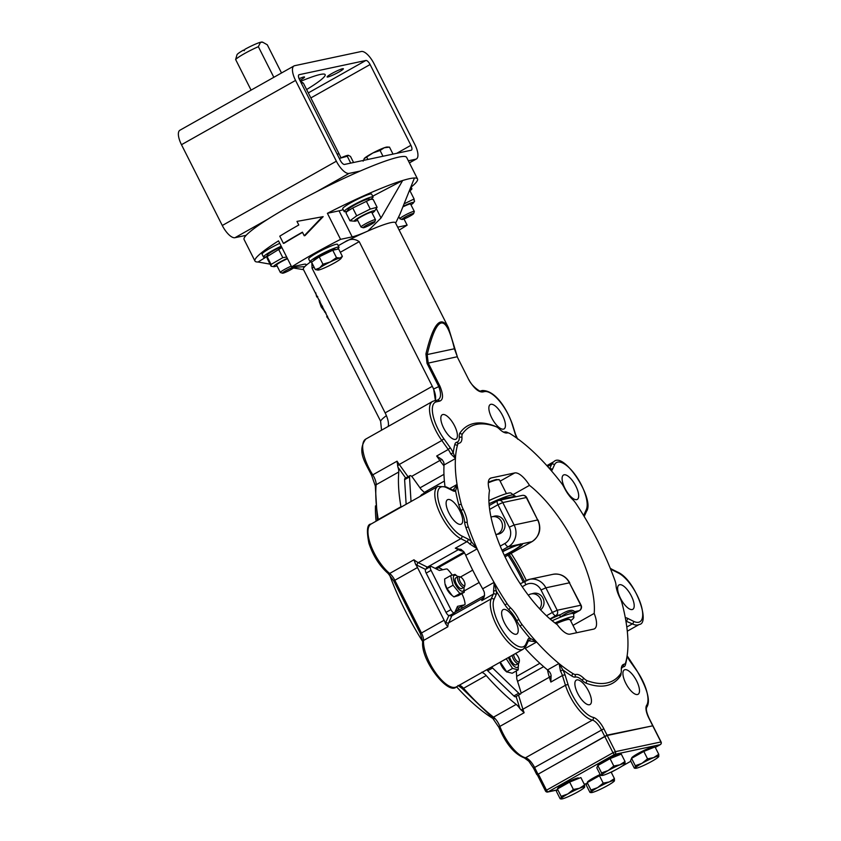 <?xml version="1.0" encoding="UTF-8"?>
<svg xmlns="http://www.w3.org/2000/svg" width="841" height="841" viewBox="0 0 841 841"><rect width="100%" height="100%" fill="white"/><g stroke="black" fill="none" stroke-linecap="round" stroke-linejoin="round"><path stroke-width="1.26" d="M413.625 213.603A6.539 0.715 -26.8 0 1 408.327 216.999A6.539 0.715 -26.8 0 1 402.103 219.49A6.539 0.715 -26.8 0 1 402.019 219.469A6.539 0.715 -26.8 0 1 407.465 215.832A6.539 0.715 -26.8 0 1 413.625 213.603L414.319 211.554A8.095 0.883 153.2 0 0 414.319 211.438A8.095 0.883 153.2 0 0 406.687 214.297A8.095 0.883 153.2 0 0 399.864 218.744A8.095 0.883 153.2 0 0 399.959 218.807A8.095 0.883 153.2 0 0 400.064 218.828M403.186 206.76A8.095 0.883 -26.8 0 1 410.366 203.942A8.095 0.883 -26.8 0 1 410.566 204.027L414.319 211.438M364.479 158.266A13.151 1.44 -26.8 0 1 372.962 152.936L364.132 158.676A13.151 1.44 -26.8 0 1 364.479 158.266L363.123 161.146M389.488 147.133L387.175 147.028A13.151 1.44 -26.8 0 0 384.253 147.764L380.079 150.476L372.962 152.936A13.151 1.44 -26.8 0 1 384.253 147.764L389.488 147.133L393.01 154.113M367.895 159.454L366.897 157.477M382.991 156.247L380.079 150.476M410.44 188.668A16.189 1.777 -26.8 0 1 411.901 188.71A16.189 1.777 -26.8 0 1 409.83 190.865M410.965 204.815A11.427 1.251 153.2 0 0 413.467 202.828A11.427 1.251 153.2 0 0 403.407 206.245M409.599 190.833L410.145 191.159L409.451 191.212M404.479 203.669L414.098 198.981L414.161 200.81M410.145 191.159L414.098 198.981M374.792 221.877L375.475 219.827A8.095 0.883 153.2 0 0 375.475 219.711A8.095 0.883 153.2 0 0 367.853 222.571A8.095 0.883 153.2 0 0 361.031 227.017A8.095 0.883 153.2 0 0 361.115 227.081L363.175 227.743A6.539 0.715 -26.8 0 1 368.621 224.105A6.539 0.715 -26.8 0 1 374.792 221.877A6.539 0.715 -26.8 0 1 370.345 224.82A6.539 0.715 -26.8 0 1 363.175 227.743M361.031 227.017L357.278 219.596A8.095 0.883 -26.8 0 1 362.776 215.843A8.095 0.883 -26.8 0 1 371.733 212.3L375.475 219.711M353.567 162.513L350.508 156.447L348.353 155.301L347.259 156.258L340.206 158.192A13.151 1.44 -26.8 0 1 348.342 155.301A13.151 1.44 -26.8 0 1 348.353 155.301L348.342 155.301M340.206 158.192L339.396 158.592A13.151 1.44 -26.8 0 1 340.206 158.192M350.729 163.122L347.259 156.258M347.091 211.207A16.189 1.777 -26.8 0 1 344.158 211.575A16.189 1.777 -26.8 0 1 357.814 202.692A16.189 1.777 -26.8 0 1 373.057 196.983A16.189 1.777 -26.8 0 1 371.028 199.117L352.736 208L346.765 211.69L346.008 212.962L349.961 220.784L356.689 215.822L370.271 209.062L377.104 207.264L374.634 211.102A11.427 1.251 153.2 0 0 363.943 214.833A11.427 1.251 153.2 0 0 354.597 221.215A11.427 1.251 153.2 0 0 357.677 220.384M346.765 211.69L348.489 209.125A11.427 1.251 -26.8 0 1 358.045 203.165A11.427 1.251 -26.8 0 1 368.516 199.002L373.162 199.433L377.104 207.264M344.158 211.575L342.707 208.705A16.189 1.777 -26.8 0 1 356.363 199.822A16.189 1.777 -26.8 0 1 371.606 194.103L373.057 196.983M372.132 213.088A11.427 1.251 153.2 0 0 374.634 211.102M354.597 221.215L349.961 220.784M366.319 201.23L370.271 209.062M352.736 208L356.689 215.822M291.27 266.134A8.095 0.883 153.2 0 0 283.827 269.845A8.095 0.883 153.2 0 0 280.358 272.473A8.095 0.883 153.2 0 0 280.442 272.537L282.513 273.199A6.539 0.715 -26.8 0 1 287.096 270.003A6.539 0.715 -26.8 0 1 293.961 267.186A6.539 0.715 -26.8 0 1 294.119 267.343A6.539 0.715 -26.8 0 1 288.6 270.844A6.539 0.715 -26.8 0 1 282.513 273.199M280.358 272.473L276.615 265.052A8.095 0.883 -26.8 0 1 280.085 262.424A8.095 0.883 -26.8 0 1 287.527 258.713M266.639 256.6A16.189 1.777 -26.8 0 1 263.496 257.031A16.189 1.777 -26.8 0 1 281.199 246.182M281.872 247.527L267.123 256.6L266.66 256.316L267.816 254.581A11.427 1.251 -26.8 0 1 281.441 246.676M263.496 257.031L262.045 254.161A16.189 1.777 -26.8 0 1 279.748 243.312M287.338 258.345A11.427 1.251 153.2 0 0 276.994 263.769A11.427 1.251 153.2 0 0 273.924 266.681A11.427 1.251 153.2 0 0 277.004 265.84M271.138 266.25L271.075 264.421L267.123 256.6L267.186 258.429L271.138 266.25L273.924 266.681M271.075 264.421L282.797 257.651L286.686 257.052M278.855 249.83L282.797 257.651M337.094 154.04A32.326 3.543 -26.8 0 1 339.249 154.26L341.047 157.814M337.083 154.019A32.379 3.543 -26.8 0 1 339.291 154.239A32.379 3.543 -26.8 0 1 339.344 154.439M243.343 50.176A14.16 1.545 153.2 0 0 237.004 54.749L235.627 59.501A18.208 1.997 -26.8 0 1 258.355 46.686L260.542 42.25A14.16 1.545 153.2 0 0 244.983 49.262L244.205 50.702L243.343 50.176L244.636 49.903M235.627 59.501L251.091 90.124M260.542 42.25L262.844 42.281L267.291 44.794L281.525 72.978M273.83 77.309L258.355 46.686M301.267 83.112A32.379 3.543 -26.8 0 1 303.317 83.154A32.379 3.543 -26.8 0 1 303.475 83.322L339.291 154.239M262.844 42.281L262.129 42.05A14.16 1.545 153.2 0 0 261.477 42.05M267.911 219.144A91.049 9.966 153.2 0 0 246.129 235.322L234.975 237.698L267.911 219.144A91.049 9.966 153.2 0 1 316.121 191.979L349.057 173.414L360.211 171.038A91.049 9.966 153.2 0 0 316.121 191.979M408.348 160.789L415.748 159.212L409.367 162.807M300.658 81.43A55.643 6.087 153.2 0 0 301.257 81.072M300.416 81.419A55.643 6.087 -26.8 0 1 325.152 74.628A55.643 6.087 -26.8 0 1 306.618 89.545M299.091 78.728A9.104 0.999 -26.8 0 1 304.526 77.025A9.104 0.999 -26.8 0 1 299.901 80.4M331.711 73.609A9.104 0.999 -26.8 0 1 343.37 68.752A9.104 0.999 -26.8 0 1 335.685 73.745A9.104 0.999 -26.8 0 1 327.117 76.962A9.104 0.999 -26.8 0 1 331.711 73.609M299.491 79.58A5.057 1.924 -119.4 0 1 298.965 74.754A5.057 1.924 -119.4 0 1 299.186 74.681L365.877 60.468A5.057 1.924 -119.4 0 1 370.103 64.536L410.913 145.325A5.057 1.924 -119.4 0 1 411.438 150.15A5.057 1.924 -119.4 0 1 411.217 150.234L344.526 164.437A5.057 1.924 -119.4 0 1 340.29 160.368L299.491 79.58M181.477 144.705L295.559 80.421A15.18 5.782 -119.4 0 1 294.003 65.945L179.911 130.229A15.18 5.782 60.6 0 0 181.477 144.705L222.287 225.493A15.18 5.782 60.6 0 0 234.975 237.698M294.003 65.945A15.18 5.782 -119.4 0 1 294.644 65.703L361.346 51.49A15.18 5.782 -119.4 0 1 374.024 63.706L414.834 144.484A15.18 5.782 -119.4 0 1 416.4 158.96A15.18 5.782 -119.4 0 1 415.748 159.212M295.559 80.421L336.368 161.209L222.287 225.493M349.057 173.414A15.18 5.782 -119.4 0 1 336.368 161.209M246.129 235.322A91.049 9.966 153.2 0 0 244.09 239.506L254.97 261.046A91.049 9.966 -26.8 0 1 278.508 240.862L291.659 266.891A91.049 9.966 -26.8 0 1 340.153 239.548A91.049 9.966 -26.8 0 1 340.552 239.349L327.401 213.309A91.049 9.966 -26.8 0 1 402.671 180.5L372.679 196.216M376.295 208.621L381.026 217.987L402.671 180.5A91.049 9.966 -26.8 0 1 414.445 177.998A91.049 9.966 -26.8 0 1 417.514 178.944L406.634 157.404A91.049 9.966 153.2 0 0 360.211 171.038M512.064 655.475A6.066 2.313 60.6 0 0 514.923 661.352A6.066 2.313 60.6 0 0 518.529 663.454A6.066 2.313 60.6 0 0 519.097 662.508L519.37 661.058A4.825 1.84 -119.4 0 1 516.279 660.406A4.825 1.84 -119.4 0 1 513.693 654.561M518.529 663.454L516.111 664.81A6.066 2.313 -119.4 0 1 512.348 662.529A6.066 2.313 -119.4 0 1 509.635 656.842M515.428 653.573A4.825 1.84 -119.4 0 1 517.162 655.213A4.825 1.84 -119.4 0 1 519.37 661.058M312.316 261.646A16.189 1.777 -26.8 0 1 310.108 261.803A16.189 1.777 -26.8 0 1 323.764 252.92A16.189 1.777 -26.8 0 1 339.007 247.201A16.189 1.777 -26.8 0 1 336.989 249.335M314.292 260.268L314.061 259.806A11.763 1.293 -26.8 0 1 320 255.475A11.763 1.293 -26.8 0 1 335.065 249.199L335.307 249.693M310.108 261.803L308.658 258.923A16.189 1.777 -26.8 0 1 322.313 250.05A16.189 1.777 -26.8 0 1 337.556 244.332L339.007 247.201M537.62 774.487L607.055 735.139L652.185 725.92M516.311 670.95L516.805 678.939L520.726 691.491A4.047 1.545 -119.4 0 1 520.568 693.951L515.68 696.705A4.047 1.545 -119.4 0 1 513.862 695.959L487.685 670.761A4.047 1.545 -119.4 0 1 486.792 669.72M520.568 693.951A4.047 1.545 -119.4 0 1 518.75 693.205L492.584 668.006A4.047 1.545 -119.4 0 1 491.68 666.955M508.469 657.504A9.009 3.427 60.6 0 0 514.976 666.881A9.009 3.427 60.6 0 0 518.361 663.822L518.193 669.878L512.579 668.427L506.261 658.776L500.279 662.151L506.871 672.054L505.609 671.002A9.009 3.427 -119.4 0 1 499.996 662.277M512.579 668.427L506.597 671.801L512.211 673.252L518.193 669.878M516.111 696.464L519.906 708.637L524.132 712.726A30.35 11.564 -119.4 0 1 522.913 709.226L518.508 695.108M519.906 708.637A10.113 3.858 60.6 0 0 516.185 704.401A161.871 61.687 -119.4 0 1 486.193 675.544A10.113 3.858 60.6 0 0 482.555 672.684L482.902 671.906M461.846 593.63A16.189 6.171 -119.4 0 1 465.094 604.395A11.133 4.237 -119.4 0 1 464.663 604.753A11.133 4.237 -119.4 0 1 464.179 604.931L457.515 606.35L454.76 612.49A4.047 1.545 -119.4 0 1 454.466 612.826A4.047 1.545 -119.4 0 1 450.913 609.63L431.065 570.345A4.047 1.545 -119.4 0 1 430.655 566.487A4.047 1.545 -119.4 0 1 431.559 566.571L439.38 570.45L446.045 569.031A11.133 4.237 -119.4 0 1 447.275 569.105A16.189 6.171 -119.4 0 1 452.164 575.044M450.051 615.139L448.863 615.58A4.047 1.545 -119.4 0 1 446.024 612.385L426.177 573.099A4.047 1.545 -119.4 0 1 425.557 569.431L426.187 569.094M464.663 604.753L459.354 607.654L456.663 608.243M452.164 595.554L451.175 594.724A9.009 3.427 -119.4 0 1 444.984 583.738L447.076 588.584L452.164 595.554L453.919 596.9L458.292 595.638L464.274 592.264L459.901 593.536L453.068 585.21L450.608 575.633L454.981 574.371L457.725 576.558A9.009 3.427 60.6 0 0 456.789 575.864A9.009 3.427 60.6 0 0 453.604 579.712A9.009 3.427 60.6 0 0 460.027 590.245A9.009 3.427 60.6 0 0 463.917 587.544A9.009 3.427 60.6 0 0 463.875 587.291M464.085 587.176L461.667 588.542A6.066 2.313 -119.4 0 1 455.654 582.193A6.066 2.313 -119.4 0 1 455.706 577.956L458.124 576.6A6.066 2.313 60.6 0 0 459.091 583.023A6.066 2.313 60.6 0 0 464.085 587.176A6.066 2.313 60.6 0 0 464.653 586.23L464.926 584.779A4.825 1.84 -119.4 0 1 460.511 582.224A4.825 1.84 -119.4 0 1 460.616 577.115A4.825 1.84 -119.4 0 1 464.516 582.161A4.825 1.84 -119.4 0 1 464.926 584.779M463.917 587.544L464.274 592.264M450.608 575.633L444.626 579.007L444.836 582.813M453.068 585.21L447.076 588.584M459.901 593.536L453.919 596.9M445.457 623.423L447.811 626.797A30.35 11.564 -119.4 0 1 448.695 622.813A2.018 1.798 24.2 0 1 445.919 622.13A32.379 12.342 60.6 0 0 445.457 623.423A10.113 3.858 60.6 0 0 444.122 620.227L417.493 567.517A10.113 3.858 60.6 0 0 415.654 564.427A32.379 12.342 60.6 0 0 417.21 565.289L425.557 569.431M411.028 501.52L409.504 476.921A4.047 1.545 -119.4 0 1 409.903 475.691A4.047 1.545 -119.4 0 1 412.647 477.541L420.942 489.157L424.8 492.868M406.14 504.274L404.616 479.675A4.047 1.545 -119.4 0 1 405.015 478.445L409.903 475.691M427.26 492.374L427.68 491.249L428.5 491.68M427.68 491.249L421.698 494.613L419.901 496.526M401.01 507.176A10.113 3.858 60.6 0 0 400.947 506.766A161.871 61.687 -119.4 0 1 398.781 471.98A10.113 3.858 60.6 0 0 397.919 467.133L405.709 478.056M539.596 608.789A9.104 8.357 -102 0 0 540.195 598.298A9.104 8.357 -102 0 0 531.186 593.935A9.104 8.357 -102 0 0 529 594.766A9.104 8.357 -102 0 0 528.295 595.207M495.864 534.571A9.104 8.357 -102 0 0 495.98 534.55A9.104 8.357 -102 0 0 502.256 523.901A9.104 8.357 -102 0 0 492.185 516.742A9.104 8.357 -102 0 0 490.997 517.099M502.655 551.717A18.029 1.976 -26.8 0 1 520.568 544.957A18.029 1.976 -26.8 0 1 504.295 555.302M493.415 516.479A9.209 8.452 78 0 1 494.624 516.122A9.209 8.452 78 0 1 504.8 523.365A9.209 8.452 78 0 1 498.45 534.13A9.209 8.452 78 0 1 497.21 534.287M532.416 593.672A9.209 8.452 78 0 1 533.615 593.315A9.209 8.452 78 0 1 543.233 598.75A9.209 8.452 78 0 1 540.595 609.862M502.55 551.496A20.237 2.218 -26.8 0 1 517.909 544.663L522.303 543.728A20.237 2.218 -26.8 0 1 522.524 543.885A20.237 2.218 -26.8 0 1 504.4 555.512M523.186 582.119A79.411 30.265 60.6 0 0 508.038 555.155M513.819 495.875C515.47 496.369 511.034 497.315 500.511 498.702A34.397 3.763 -26.8 0 1 513.851 495.307L510.834 492.952A33.03 3.616 153.2 0 0 488.894 500.668M554.944 622.96A33.03 3.616 -26.8 0 1 573.814 617.63A33.03 3.616 -26.8 0 1 570.65 620.763M573.814 617.63L573.615 612.679A2.018 1.997 -157 0 1 573.615 612.679A2.018 1.997 -157 0 1 574.561 611.68C572.553 609.178 567.864 610.177 560.474 614.687A2.018 1.23 -112 0 0 560.358 617.189C568.537 611.155 572.973 610.209 573.667 614.361M489.052 503.748A34.397 3.763 153.2 0 1 500.511 498.702A2.018 1.23 -112 0 0 501.541 499.817M504.358 499.218L516.237 496.684M619.933 764.795L625.01 761.483L625.031 763.712A13.151 1.44 153.2 0 0 619.933 764.795A13.151 1.44 153.2 0 0 608.211 770.514L613.793 766.025L619.933 764.795M625.031 763.712L624.001 763.849L625.031 763.712A13.151 1.44 153.2 0 1 624.958 763.849L624.968 763.828A13.151 1.44 153.2 0 1 618.408 768.338A13.151 1.44 153.2 0 1 606.687 774.046A13.151 1.44 153.2 0 1 601.904 775.486L601.105 775.455M601.567 772.911L597.835 765.52L596.816 767.875L600.548 775.276L601.588 775.139L601.567 772.911L608.211 770.514A13.151 1.44 153.2 0 0 601.588 775.139A13.151 1.44 153.2 0 0 601.904 775.486M600.548 775.276L601.588 775.139M597.835 765.52L610.061 758.624L613.793 766.025M610.061 758.624L621.278 754.093L625.01 761.483M598.088 765.373L598.004 765.215A11.763 1.293 -26.8 0 1 609.294 758.077A11.763 1.293 -26.8 0 1 619.008 754.608L619.176 754.945M538.335 774.056L604.826 736.579L612.984 752.737L546.492 790.204L538.335 774.056L537.304 774.792L545.473 790.95A2.018 2.018 0 0 0 547.701 792.022A2.018 1.861 78 0 0 548.185 791.833L614.676 754.366L660.185 744.674L655.286 747.428L660.269 744.642A2.018 0.767 -119.4 0 1 660.185 744.674A2.018 1.861 -102 0 0 660.91 741.962L615.402 751.654L607.244 735.497L652.753 725.804L660.984 742.109M607.244 735.497L604.826 736.579M557.667 788.837L557.583 788.669A11.763 1.293 -26.8 0 1 568.873 781.541A11.763 1.293 -26.8 0 1 578.587 778.062L578.766 778.398M631.822 758.193L631.738 758.025A11.763 1.293 -26.8 0 1 641.662 751.57A11.763 1.293 -26.8 0 1 652.742 747.418L652.91 747.754M587.491 782.487L587.407 782.319A11.763 1.293 -26.8 0 1 589.215 780.532A11.763 1.293 -26.8 0 1 600.159 774.487M340.311 252.289L359.212 241.64C354.597 238.445 349.73 238.613 344.6 242.124A51.595 5.645 -26.8 0 1 367.139 231.37A32.379 3.543 -26.8 0 1 352.19 236.868L340.552 239.349M291.659 266.891L303.296 264.41A32.379 3.543 -26.8 0 1 306.113 264.516A32.379 3.543 -26.8 0 1 305.041 266.355A51.595 5.645 -26.8 0 1 310.518 261.961M368.001 230.991L368.011 230.981A32.379 3.543 -26.8 0 1 367.139 231.37A51.595 5.645 -26.8 0 1 368.001 230.991A51.595 5.645 -26.8 0 1 395.449 222.76L448.432 327.654C440.726 314.776 433.231 323.533 425.924 353.935L427.039 363.365L438.781 386.608C441.609 394.355 441.01 398.918 436.984 400.284M304.768 266.597L304.799 266.608A51.595 5.645 -26.8 0 1 305.041 266.355A32.379 3.543 -26.8 0 1 304.768 266.618L293.33 267.406M266.66 256.705L258.04 262.003L270.077 264.148M258.04 262.003A91.049 9.966 -26.8 0 1 254.97 261.046M403.995 218.965L407.128 225.157L397.677 227.175M343.181 209.64A32.379 3.543 -26.8 0 1 339.039 210.828L327.401 213.309M381.026 217.987L368.001 230.96M414.445 177.998L400.053 213.94L395.638 223.138M417.514 178.944A91.049 9.966 -26.8 0 1 411.102 187.133M407.128 225.157A91.049 9.966 -26.8 0 1 399.149 230.098M283.406 243.364L279.78 236.184A93.078 10.187 -26.8 0 1 298.786 224.989L296.978 221.404L323.154 216.642L305.02 235.596L304.232 235.764L302.413 232.179A93.078 10.187 153.2 0 0 283.406 243.364L284.216 243.196A91.049 9.966 153.2 0 1 302.529 232.389M381.562 430.182L380.584 421.152A8.2 1.104 -115.9 0 0 380.248 420.479L303.338 269.288A51.595 5.645 -26.8 0 1 304.799 266.608M296.978 221.404L322.334 216.81L304.232 235.764M322.334 216.81L323.154 216.642M536.232 641.578A145.693 55.517 -119.4 0 1 522.019 624.537A2.018 0.673 -37.7 0 0 520.285 626.335A147.711 56.284 60.6 0 0 529.893 638.161A2.018 1.829 91.3 0 1 529.084 640.884L536.474 641.841A12.436 4.741 -119.4 0 1 536.232 641.578L529.893 638.161A12.142 4.626 60.6 0 0 527.99 639.412L525.856 644.164A28.331 10.796 -119.4 0 1 504.642 633.62A28.331 10.796 -119.4 0 1 493.993 599.517L496.127 594.766A12.142 4.626 60.6 0 0 496.379 591.212L494.403 582.981A12.436 4.741 -119.4 0 1 494.203 582.624A10.113 3.858 60.6 0 0 494.066 582.382A145.682 55.517 -119.4 0 1 477.152 548.879L465.735 555.312A10.113 3.858 60.6 0 0 463.896 551.875L460.942 549.394M461.467 549.678L455.317 548.206L466.881 541.678A10.113 3.858 -119.4 0 1 469.762 543.99L477.036 548.637A12.436 4.741 -119.4 0 1 476.879 548.279L471.433 541.814A2.018 0.999 137.1 0 1 469.762 543.99M494.203 582.624L493.572 591.128A10.113 3.858 -119.4 0 1 493.362 594.093L491.228 598.834L448.695 622.813L451.88 615.696A2.018 1.798 24.2 0 1 449.641 615.538M484.458 595.87A40.473 15.422 60.6 0 0 482.85 598.245L481.788 600.611L483.88 597.583L484.553 595.365L484.311 592.285A10.113 3.858 60.6 0 0 482.66 588.805A145.682 55.517 60.6 0 1 465.735 555.312M607.055 735.139L603.838 728.758A14.16 5.393 60.6 0 0 593.283 717.394A28.331 10.796 -119.4 0 1 568.159 684.868L565.12 675.155A12.142 4.626 60.6 0 0 562.808 669.846L559.349 663.833A12.436 4.741 -119.4 0 1 559.118 663.644A10.113 3.858 60.6 0 0 558.95 663.507A145.682 55.517 -119.4 0 1 536.632 642.019L525.226 648.453A10.113 3.858 60.6 0 0 524.763 647.959M476.879 548.279A145.693 55.517 -119.4 0 1 468.3 526.855A2.018 0.767 -19.7 0 1 465.819 527.307A147.711 56.284 60.6 0 0 471.433 541.814A12.142 4.626 60.6 0 0 467.974 539.039L461.93 536.032A28.331 10.796 -119.4 0 1 439.401 504.463A28.331 10.796 -119.4 0 1 446.876 487.801L452.931 490.808A12.142 4.626 60.6 0 0 455.601 491.081L457.115 484.963A12.436 4.741 -119.4 0 1 457.073 484.668A10.113 3.858 60.6 0 0 457.041 484.458A145.682 55.517 -119.4 0 1 455.433 458.566L444.027 464.989A10.113 3.858 60.6 0 0 443.712 462.182L442.219 459.712L436.668 456.022L448.242 449.493A10.113 3.858 -119.4 0 1 450.723 453.804L455.433 458.387A12.436 4.741 -119.4 0 1 455.454 458.145L453.225 452.9L450.723 453.804M457.073 484.668L452.984 490.229M435.407 400.547L433.651 389.005L432.295 386.313L385.136 412.889A16.189 6.171 -119.4 0 1 388.164 426.471M435.007 400.631A16.189 6.171 60.6 0 0 432.295 386.313L359.212 241.64M385.136 412.889L312.064 268.205L314.05 267.091M311.864 262.77L312.064 268.205M455.454 458.145A145.693 55.517 -119.4 0 1 457.536 444.9A2.018 1.745 15.5 0 1 454.907 444.227A147.711 56.284 60.6 0 0 453.225 452.9A12.142 4.626 60.6 0 0 450.25 447.738L443.827 438.739A28.331 10.796 -119.4 0 1 436.416 401.83L439.528 401.168C443.365 399.969 443.501 394.965 439.938 386.166L428.195 362.923L427.196 354.566C436.826 314.46 445.898 312.526 454.413 348.773L457.346 356.752L448.432 327.654M389.509 574.771A145.682 55.517 60.6 0 0 422.708 641.588M456.537 686.761A145.682 55.517 60.6 0 0 493.246 718.698A12.142 4.626 60.6 0 0 493.951 719.087M457.536 444.9A12.152 4.626 -119.4 0 1 458.755 443.302A12.152 4.626 -119.4 0 1 459.133 443.186A19.217 7.317 60.6 0 0 459.743 443.007A19.217 7.317 60.6 0 0 461.93 436.963A12.152 4.626 -119.4 0 1 462.508 433.819A145.693 55.517 -119.4 0 1 472.169 425.746A145.693 55.517 -119.4 0 1 496.022 426.681A12.152 4.626 -119.4 0 1 499.365 428.994A19.217 7.317 60.6 0 0 507.291 432.926A12.152 4.626 -119.4 0 1 510.14 433.693A145.693 55.517 -119.4 0 1 523.901 443.564A12.436 4.741 -119.4 0 1 524.132 443.754A10.113 3.858 60.6 0 0 524.3 443.89A145.682 55.517 -119.4 0 1 546.618 465.378A10.113 3.858 60.6 0 0 546.787 465.557A12.436 4.741 -119.4 0 1 547.018 465.819A145.693 55.517 -119.4 0 1 561.231 482.871A12.152 4.626 -119.4 0 1 564.343 487.843A19.217 7.317 60.6 0 0 572.763 499.638A12.152 4.626 -119.4 0 1 576.211 503.864A145.693 55.517 -119.4 0 1 588.847 524.416A12.436 4.741 -119.4 0 1 589.047 524.773A10.113 3.858 60.6 0 0 589.184 525.015A145.682 55.517 -119.4 0 1 606.109 558.519A10.113 3.858 60.6 0 0 606.214 558.76A12.436 4.741 -119.4 0 1 606.382 559.118A145.693 55.517 -119.4 0 1 614.95 580.542A12.152 4.626 -119.4 0 1 616.022 585.273A19.217 7.317 60.6 0 0 619.996 598.014A12.152 4.626 -119.4 0 1 622.025 603.228A145.693 55.517 -119.4 0 1 626.135 622.435A12.436 4.741 -119.4 0 1 626.177 622.729A10.113 3.858 60.6 0 0 626.209 622.939A145.682 55.517 -119.4 0 1 627.817 648.832A10.113 3.858 60.6 0 0 627.817 649.01A12.436 4.741 -119.4 0 1 627.807 649.252A145.693 55.517 -119.4 0 1 625.715 662.498A12.152 4.626 -119.4 0 1 624.831 663.906A12.152 4.626 -119.4 0 1 624.117 664.211A19.217 7.317 60.6 0 0 622.981 664.695A19.217 7.317 60.6 0 0 621.32 670.435A12.152 4.626 -119.4 0 1 620.742 673.578A145.693 55.517 -119.4 0 1 615.097 679.391A145.693 55.517 -119.4 0 1 587.228 680.716A12.152 4.626 -119.4 0 1 583.896 678.403A19.217 7.317 60.6 0 0 575.959 674.471A12.152 4.626 -119.4 0 1 573.11 673.704A145.693 55.517 -119.4 0 1 559.349 663.833M619.638 584.716A13.992 5.33 -119.4 0 1 630.96 595.239A13.992 5.33 -119.4 0 1 632.789 609.326A13.992 5.33 -119.4 0 1 632.19 609.546A13.992 5.33 -119.4 0 1 620.868 599.023A13.992 5.33 -119.4 0 1 619.039 584.937A13.992 5.33 -119.4 0 1 619.638 584.716M525.226 648.453A145.682 55.517 60.6 0 0 547.544 669.93A10.113 3.858 60.6 0 1 549.856 672.327L550.866 674.335M522.019 624.537A12.152 4.626 -119.4 0 1 518.908 619.554A19.217 7.317 60.6 0 0 510.487 607.759A12.152 4.626 -119.4 0 1 507.039 603.533A145.693 55.517 -119.4 0 1 494.403 582.981M468.3 526.855A12.152 4.626 -119.4 0 1 467.228 522.124A19.217 7.317 60.6 0 0 463.254 509.383A12.152 4.626 -119.4 0 1 461.225 504.169A145.693 55.517 -119.4 0 1 457.115 484.963M444.027 464.989A145.682 55.517 60.6 0 0 444.984 486.392M481.925 672.117L482.555 672.684M446.876 487.801A2.018 1.629 -63.6 0 0 446.15 486.907L437.877 486.392A30.35 11.564 60.6 0 0 439.254 511.643A30.35 11.564 60.6 0 0 460.836 538.682L418.303 562.65A30.35 11.564 -119.4 0 1 413.961 559.78L415.654 564.427M436.416 401.83A2.018 1.861 -102 0 0 434.366 400.768L432.579 401.43A30.35 11.564 60.6 0 0 441.819 440.495L399.275 464.463A30.35 11.564 -119.4 0 1 397.057 461.183L397.919 467.133M550.844 682.062L551.097 675.249A4.047 1.829 162.7 0 1 549.341 677.226L550.844 682.062L562.419 675.533L565.457 685.257L522.913 709.226A2.018 0.915 162.7 0 1 520.8 709.751M326.035 313.167L321.188 306.933L319.265 301.583L319.412 300.048M319.99 301.183L319.265 301.583M317.74 296.726L316.721 296.947A26.302 10.029 -119.4 0 1 315.753 292.805M317.593 296.452L316.721 296.947M327.57 316.195L326.697 316.689A26.302 10.029 -119.4 0 0 329.693 320.4M624.937 669.678A13.992 5.33 -119.4 0 1 636.248 680.201A13.992 5.33 -119.4 0 1 638.077 694.288A13.992 5.33 -119.4 0 1 637.478 694.508A13.992 5.33 -119.4 0 1 626.156 683.985A13.992 5.33 -119.4 0 1 624.337 669.899A13.992 5.33 -119.4 0 1 624.937 669.678M576.884 679.906A13.992 5.33 -119.4 0 1 588.206 690.44A13.992 5.33 -119.4 0 1 590.035 704.527A13.992 5.33 -119.4 0 1 589.436 704.747A13.992 5.33 -119.4 0 1 578.114 694.214A13.992 5.33 -119.4 0 1 576.295 680.138A13.992 5.33 -119.4 0 1 576.884 679.906M559.118 663.644L560.495 671.118A10.113 3.858 -119.4 0 1 562.419 675.533A2.018 0.915 162.7 0 1 565.12 675.155M573.11 673.704A2.018 1.545 -58.4 0 0 572.08 676.185A147.711 56.284 60.6 0 1 562.808 669.846L560.495 671.118M627.228 656.443L627.092 656.148A12.142 4.626 60.6 0 0 630.077 661.31L636.49 670.309A28.331 10.796 -119.4 0 1 646.634 705.326A14.16 5.393 60.6 0 0 648.863 718.109L652.563 725.447M564.122 474.797A13.992 5.33 -119.4 0 1 575.433 485.32A13.992 5.33 -119.4 0 1 577.262 499.407A13.992 5.33 -119.4 0 1 576.663 499.628A13.992 5.33 -119.4 0 1 565.341 489.105A13.992 5.33 -119.4 0 1 563.523 475.018A13.992 5.33 -119.4 0 1 564.122 474.797M490.881 404.3A13.992 5.33 -119.4 0 1 502.203 414.834A13.992 5.33 -119.4 0 1 504.032 428.921A13.992 5.33 -119.4 0 1 503.433 429.141A13.992 5.33 -119.4 0 1 492.111 418.618A13.992 5.33 -119.4 0 1 490.282 404.532A13.992 5.33 -119.4 0 1 490.881 404.3M442.839 414.539A13.992 5.33 -119.4 0 1 454.161 425.062A13.992 5.33 -119.4 0 1 455.99 439.149A13.992 5.33 -119.4 0 1 455.391 439.38A13.992 5.33 -119.4 0 1 444.069 428.847A13.992 5.33 -119.4 0 1 442.24 414.76A13.992 5.33 -119.4 0 1 442.839 414.539M427.039 363.365L457.178 356.752L468.91 379.985C474.082 388.479 478.76 392.453 482.923 391.917A2.018 1.861 -102 0 0 480.831 390.865M425.924 353.935A2.018 0.652 -168.6 0 1 427.196 354.566L454.413 348.773A2.018 0.999 -10.6 0 0 454.539 348.3A2.018 0.999 -10.6 0 0 454.518 348.237M439.528 401.168A2.018 1.861 -102 0 0 437.478 400.106L437.73 400.022M448.127 499.501A13.992 5.33 -119.4 0 1 459.449 510.024A13.992 5.33 -119.4 0 1 461.278 524.111A13.992 5.33 -119.4 0 1 460.679 524.342A13.992 5.33 -119.4 0 1 449.357 513.809A13.992 5.33 -119.4 0 1 447.528 499.722A13.992 5.33 -119.4 0 1 448.127 499.501M461.225 504.169A2.018 1.062 -14.7 0 1 458.65 504.316A147.711 56.284 60.6 0 1 455.601 491.081A2.018 1.871 -117.2 0 0 453.078 490.187L446.15 486.907M503.654 609.42A13.992 5.33 -119.4 0 1 514.976 619.954A13.992 5.33 -119.4 0 1 516.805 634.03A13.992 5.33 -119.4 0 1 516.206 634.261A13.992 5.33 -119.4 0 1 504.884 623.728A13.992 5.33 -119.4 0 1 503.055 609.641A13.992 5.33 -119.4 0 1 503.654 609.42M507.039 603.533L505.094 605.047A147.711 56.284 60.6 0 1 496.379 591.212A2.018 1.346 172 0 0 493.572 591.128M627.081 656.085L627.092 656.148A147.711 56.284 60.6 0 1 625.41 664.821A2.018 1.745 15.5 0 1 625.042 663.728M526.287 580.406A89.03 33.924 60.6 0 0 511.118 553.41M509.257 554.461A83.511 31.821 -119.4 0 1 521.862 576.19A83.511 31.821 -119.4 0 1 524.416 581.425M375.475 505.872A145.682 55.517 60.6 0 0 376.095 521.21M572.984 625.378L594.188 613.425A20.237 7.706 -119.4 0 1 594.492 628.795A20.237 7.706 -119.4 0 1 593.63 629.121L570.093 634.135A20.237 7.706 -119.4 0 1 557.299 624.674A89.03 33.924 60.6 0 1 489.515 490.482A20.237 7.706 -119.4 0 1 490.324 478.277A20.237 7.706 -119.4 0 1 491.197 477.951L514.734 472.936A20.237 7.706 -119.4 0 1 529.494 485.362L513.304 494.476M594.188 613.425A89.03 33.924 60.6 0 0 529.494 485.362M589.951 792.38L590.992 792.243L589.951 792.38L586.219 784.989L587.239 782.624L599.465 775.738L603.197 783.129L609.336 781.909A13.151 1.44 153.2 0 0 597.615 787.618A13.151 1.44 153.2 0 0 590.992 792.243A13.151 1.44 153.2 0 0 591.307 792.6A13.151 1.44 153.2 0 0 596.09 791.16A13.151 1.44 153.2 0 0 607.812 785.441A13.151 1.44 153.2 0 0 614.361 780.953A13.151 1.44 153.2 0 0 614.435 780.816A13.151 1.44 153.2 0 0 609.336 781.909L614.414 778.598L614.435 780.816L613.404 780.953L614.435 780.816M611.134 772.091L614.414 778.598M599.465 775.738L600.579 775.286M587.239 782.624L590.971 790.025L597.615 787.618L603.197 783.129M590.992 792.243L590.971 790.025M634.293 768.085L635.323 767.949L634.293 768.085L630.55 760.695L631.57 758.33L635.302 765.731L641.946 763.323A13.151 1.44 153.2 0 0 635.323 767.949A13.151 1.44 153.2 0 0 635.649 768.306A13.151 1.44 153.2 0 0 640.422 766.866A13.151 1.44 153.2 0 0 652.153 761.147A13.151 1.44 153.2 0 0 658.692 756.658A13.151 1.44 153.2 0 0 658.776 756.522A13.151 1.44 153.2 0 0 653.667 757.604A13.151 1.44 153.2 0 0 641.946 763.323L647.538 758.834L653.667 757.604L658.755 754.303L658.776 756.522L657.736 756.658L658.776 756.522M631.57 758.33L643.807 751.433L655.023 746.903L658.755 754.303M643.807 751.433L647.538 758.834M635.323 767.949L635.302 765.731M584.621 787.165A13.151 1.44 153.2 0 0 579.523 788.259A13.151 1.44 153.2 0 0 567.791 793.967A13.151 1.44 153.2 0 0 561.168 798.593A13.151 1.44 153.2 0 0 561.494 798.95A13.151 1.44 153.2 0 0 566.277 797.51A13.151 1.44 153.2 0 0 577.998 791.802A13.151 1.44 153.2 0 0 584.548 787.313A13.151 1.44 153.2 0 0 584.621 787.165L583.591 787.313L584.621 787.165L584.6 784.947L580.868 777.557L569.651 782.088L573.383 789.478L579.523 788.259L584.6 784.947M569.651 782.088L557.415 788.984L556.406 791.339L560.138 798.74L561.168 798.593L561.157 796.374L567.791 793.967L573.383 789.478M557.415 788.984L561.157 796.374M560.138 798.74L561.168 798.593M317.866 270.077L315.301 269.572L311.559 262.171L319.212 256.831L332.752 250.24L336.484 257.63L339.953 258.04A13.151 1.44 153.2 0 0 330.24 261.971A13.151 1.44 153.2 0 0 319.654 267.943A13.151 1.44 153.2 0 0 317.961 270.077A13.151 1.44 153.2 0 0 318.771 269.982A13.151 1.44 153.2 0 0 328.484 266.061A13.151 1.44 153.2 0 0 339.081 260.09A13.151 1.44 153.2 0 0 341.015 258.439A13.151 1.44 153.2 0 0 339.953 258.04L342.371 256.379L341.015 258.439M332.752 250.24L338.639 248.978L342.371 256.379M319.212 256.831L322.944 264.232L330.24 261.971L336.484 257.63M315.301 269.572L319.654 267.943L322.944 264.232M569.262 619.375A27.921 3.059 153.2 0 0 555.523 623.391L567.212 619.228L570.093 619.67A28.531 3.122 -26.8 0 0 556.006 623.749M460.616 577.115L459.228 576.6A6.066 2.313 60.6 0 0 458.124 576.6M370.103 64.536L310.855 97.924M308.311 92.909L365.877 60.468M396.731 153.314L410.913 145.325M487.685 670.761L492.584 668.006M513.862 695.959L518.75 693.205M539.89 663.286L516.647 676.385M426.177 573.099L431.065 570.345M446.024 612.385L450.913 609.63M459.354 607.654L464.179 604.931M448.863 615.58L445.919 622.13M479.149 582.508L464.274 590.887M472.705 570.124L460.426 577.042M458.892 607.77A14.16 5.393 -119.4 0 1 456.968 610.167L455.675 610.45M461.677 608.453A16.189 6.171 60.6 0 0 461.846 606.34M404.616 479.675L409.504 476.921M502.003 550.266L508.332 546.703L517.909 544.663M522.303 543.728L531.88 541.688L505.02 556.816M573.699 613.793A34.397 3.763 153.2 0 0 560.358 617.189A34.397 3.763 -26.8 0 0 552.138 620.742M573.509 613.047A36.426 3.984 153.2 0 0 574.561 611.68L579.291 610.671L573.709 613.814L579.46 610.608A4.047 1.545 60.6 0 0 579.659 610.44M549.993 618.934L555.743 615.686A4.047 3.711 -102 0 0 557.194 610.261L552.369 612.437A4.047 1.545 60.6 0 0 555.743 615.686L560.474 614.687A36.426 3.984 153.2 0 0 550.235 619.144M579.291 610.671A4.047 1.545 60.6 0 0 579.46 610.608A4.047 4.047 0 0 0 581.089 605.257L580.732 605.247A4.047 3.711 78 0 1 579.291 610.671M489.641 509.404L497.956 504.726L509.289 527.16A12.142 11.143 78 0 1 504.957 543.444L500.227 546.103M497.714 500.794A4.047 1.545 60.6 0 0 497.536 500.858A4.047 1.545 60.6 0 0 497.956 504.726L502.781 502.55A4.047 3.711 -102 0 0 497.714 500.794M581.089 605.257L569.399 582.813L580.732 605.247L557.194 610.261L545.862 587.827L541.026 589.993L552.369 612.437L546.482 615.749M569.746 582.824C565.909 576.106 560.316 573.268 552.989 574.319A16.189 14.865 78 0 1 569.399 582.813L545.862 587.827A16.189 14.865 -102 0 0 529.452 579.333A16.189 14.865 -102 0 0 525.562 580.805A4.047 1.545 60.6 0 0 525.394 580.868A4.047 1.545 60.6 0 0 525.814 584.737A12.142 11.143 78 0 1 541.026 589.993M522.229 586.745L525.814 584.737M522.219 495.412A4.047 3.711 78 0 1 526.319 497.536L526.676 497.546A4.047 4.047 0 0 0 522.219 495.412L516.227 496.695L513.851 495.307M509.289 527.16L514.124 524.994L502.781 502.55L526.319 497.536L537.662 519.98L514.124 524.994A16.189 14.865 -102 0 1 508.332 546.703A4.047 1.545 -119.4 0 1 504.957 543.444M505.031 556.847L532.048 541.625A4.047 1.545 60.6 0 1 531.88 541.688A16.189 14.865 78 0 0 537.662 519.98L526.676 497.546M538.009 519.99C541.636 529.01 539.649 536.222 532.048 541.625A4.047 1.545 60.6 0 0 532.206 541.488M615.402 751.654L612.984 752.737A2.018 0.767 -119.4 0 0 614.676 754.366A2.018 1.861 78 0 0 615.402 751.654M556.994 789.962L548.185 791.833A2.018 0.767 60.6 0 1 546.492 790.204L545.473 790.95M586.808 783.612L584.201 784.159M621.709 766.372L630.824 761.231L621.92 766.235M614.193 770.587L611.218 772.269M660.374 744.548A2.018 0.767 -119.4 0 1 660.269 744.642A2.018 2.018 0 0 0 661.089 741.962L652.921 725.804M344.6 242.124L338.25 245.709M339.039 210.828L352.19 236.868M481.788 600.611L493.362 594.093A2.018 1.798 -155.8 0 1 496.127 594.766M494.066 582.382L482.66 588.805M527.99 639.412A2.018 1.798 24.2 0 1 528.211 641.168L528.274 641.052A10.113 3.858 -119.4 0 1 529.084 640.884M457.041 484.458L449.62 488.642M386.408 415.643A51.595 5.645 153.2 0 0 380.584 421.152M439.938 386.166L438.781 386.608A51.595 5.645 153.2 0 0 433.651 389.005M575.959 674.471A2.018 1.861 -103 0 0 575.402 677.079A17.198 6.549 -119.4 0 1 582.498 680.6A14.16 5.393 60.6 0 0 586.387 683.302A2.018 1.714 110.1 0 1 587.228 680.716M572.08 676.185A14.16 5.393 60.6 0 0 575.402 677.079M583.896 678.403A2.018 1.146 -45.9 0 0 582.498 680.6M610.429 568.726A12.142 4.626 60.6 0 0 612.343 570.009L618.387 573.015A28.331 10.796 -119.4 0 1 640.926 604.584A28.331 10.796 -119.4 0 1 633.441 621.247L627.386 618.24A12.142 4.626 60.6 0 0 625.326 617.778M558.95 663.507L547.544 669.93M510.487 607.759A2.018 1.167 -46.3 0 0 509.12 609.977A17.198 6.549 -119.4 0 1 516.658 620.532A14.16 5.393 60.6 0 0 520.285 626.335M505.094 605.047A14.16 5.393 60.6 0 0 509.12 609.977M518.908 619.554L516.658 620.532M463.254 509.383L461.015 510.392A17.198 6.549 -119.4 0 1 464.579 521.788A14.16 5.393 60.6 0 0 465.819 527.307M458.65 504.316A14.16 5.393 60.6 0 0 461.015 510.392M467.228 522.124A2.018 1.482 -3.2 0 1 464.579 521.788M462.508 433.819A2.018 1.84 34.8 0 1 459.953 432.989A14.16 5.393 60.6 0 0 459.27 436.658A17.198 6.549 -119.4 0 1 456.768 442.229A14.16 5.393 60.6 0 0 454.907 444.227M494.035 425.998A2.018 1.714 110.1 0 1 493.93 425.756A147.711 56.284 60.6 0 0 459.953 432.989M461.93 436.963A2.018 1.461 -3.9 0 1 459.27 436.658M458.765 443.302A2.018 1.861 79 0 1 456.768 442.229M455.317 548.206L458.324 549.699A40.473 15.422 60.6 0 0 463.454 551.275M461.11 549.478A4.047 3.259 -63.6 0 0 458.324 549.699L427.354 567.149L418.303 562.65A2.018 1.629 -63.6 0 0 417.21 565.289M428.532 567.686A40.473 15.422 -119.4 0 1 427.354 567.149A2.018 1.629 -63.6 0 0 426.187 569M464.032 552.095L435.175 568.358M461.93 536.032A2.018 1.629 116.4 0 1 460.836 538.682L466.881 541.678A2.018 1.629 116.4 0 0 467.974 539.039M442.608 569.756A16.189 6.171 60.6 0 0 437.74 567.959L435.386 568.463M464.505 552.884L437.74 567.959A2.018 1.861 -102 0 0 436.847 569.189M457.472 610.818A2.018 1.861 78 0 1 456.968 610.167M484.101 597.026A4.047 3.606 -155.8 0 1 482.85 598.245L451.88 615.696A40.473 15.422 -119.4 0 1 453.352 613.457M443.953 474.345L420.006 487.843M436.668 456.022L439.864 460.49A40.473 15.422 60.6 0 0 443.974 465.84M442.219 459.712A4.047 1.009 -35.5 0 0 439.864 460.49L411.659 476.384M443.827 438.739L441.819 440.495L448.242 449.493L450.25 447.738M408.043 476.742L399.275 464.463L397.572 465.798M547.502 669.899A40.473 15.422 60.6 0 0 549.341 677.226L520.968 693.215M551.328 470.708A12.142 4.626 60.6 0 0 552.327 469.635L554.461 464.884A28.331 10.796 -119.4 0 1 575.675 475.428A28.331 10.796 -119.4 0 1 586.324 509.541A2.018 1.798 24.2 0 1 586.534 511.286C595.186 499.417 563.733 451.049 553.862 461.688A30.35 11.564 60.6 0 0 551.685 464.211L549.646 468.763M554.461 464.884A2.018 1.798 -155.8 0 0 551.685 464.211L547.638 466.492M325.225 311.559L324.51 311.958M322.513 306.187L321.188 306.933M621.289 669.215A17.198 6.549 -119.4 0 1 623.549 666.829A14.16 5.393 60.6 0 0 625.41 664.821M586.387 683.302A147.711 56.284 60.6 0 0 620.364 676.059A14.16 5.393 60.6 0 0 621.068 672.926M568.159 684.868A2.018 0.915 162.7 0 0 565.457 685.257A30.35 11.564 60.6 0 0 592.379 720.106L525.551 757.762A30.35 11.564 -119.4 0 1 499.848 726.414L524.132 712.726M516.185 704.401L493.53 717.163A161.871 61.687 -119.4 0 1 463.549 688.306L486.193 675.544M498.944 727.433A2.018 0.694 159.2 0 1 499.848 726.414A10.113 3.858 60.6 0 0 493.53 717.163A2.018 1.377 128.2 0 1 492.006 717.205L498.944 727.433C505.872 743.886 514.356 754.051 524.395 757.941A2.018 1.766 102.5 0 0 525.551 757.762A12.142 4.626 60.6 0 1 534.603 767.497L533.583 768.243L528.852 761.252L524.395 757.941M458.009 685.468L462.13 688.453A2.018 0.915 138.6 0 0 463.549 688.306A10.113 3.858 60.6 0 0 459.197 685.268M493.993 599.517A2.018 1.798 -155.8 0 0 491.228 598.834A30.35 11.564 60.6 0 0 500.353 631.99A30.35 11.564 60.6 0 0 523.197 649.199L456.379 686.855A30.35 11.564 -119.4 0 1 435.659 672.821A30.35 11.564 -119.4 0 1 423.528 640.474L447.811 626.797M444.122 620.227L421.467 633L394.839 580.279L417.493 567.517M420.447 633.736L422.708 641.683A2.018 1.619 -176.4 0 1 423.528 640.474A10.113 3.858 60.6 0 0 421.467 633L420.447 633.736L393.819 581.026L394.839 580.279A10.113 3.858 60.6 0 0 389.677 573.457A30.35 11.564 -119.4 0 1 371.028 545.851A30.35 11.564 -119.4 0 1 371.049 524.048L437.877 486.392M413.961 559.78L389.677 573.457A2.018 1.346 129.1 0 1 388.153 573.499C379.543 565.919 373.141 555.869 368.926 543.339C366.413 530.534 367.118 524.101 371.049 524.048M400.947 506.766L378.292 519.528A161.871 61.687 -119.4 0 1 376.127 484.742L398.781 471.98M378.355 519.938A10.113 3.858 60.6 0 0 378.292 519.528A2.018 1.272 170 0 0 377.483 520.421M397.057 461.183L372.773 474.86A30.35 11.564 -119.4 0 1 365.761 439.086L432.579 401.43M371.596 475.333L375.307 485.93A2.018 1.629 -175.1 0 1 376.127 484.742A10.113 3.858 60.6 0 0 372.773 474.86L371.596 475.333C365.351 462.508 356.647 451.512 365.761 439.086M593.283 717.394A2.018 1.766 102.5 0 1 592.379 720.106A12.142 4.626 -119.4 0 1 601.42 729.841L604.647 736.222M627.123 655.759L636.511 670.056C647.412 688.674 650.808 701.11 646.687 707.365A2.018 1.84 -146.2 0 0 646.634 705.326M603.838 728.758L534.603 767.497L537.82 773.878M586.324 509.541L584.19 514.282A12.142 4.626 60.6 0 0 583.833 515.911M584.19 514.282A2.018 1.798 24.2 0 1 584.411 516.027L586.534 511.286M552.327 469.635A2.018 1.798 -155.8 0 0 549.73 468.868M482.923 391.917L484.458 391.591A28.331 10.796 -119.4 0 1 512.169 424.179L515.197 433.903A12.142 4.626 60.6 0 0 517.015 438.287M495.254 426.408A14.16 5.393 60.6 0 0 493.93 425.756M508.363 432.936A147.711 56.284 60.6 0 0 508.237 432.863A14.16 5.393 60.6 0 0 504.915 431.969A17.198 6.549 -119.4 0 1 503.034 431.875M515.197 433.903A2.018 0.915 -17.3 0 1 515.501 434.219L512.463 424.495C507.018 409.041 495.58 390.392 482.408 390.529L480.873 390.855C482.66 393.62 471.601 386.471 469.089 379.995L468.994 380.143M484.458 391.591A2.018 1.861 -102 0 0 482.408 390.529M468.91 379.985L457.252 356.899M452.931 490.808A2.018 1.629 -63.6 0 0 452.195 489.914M525.856 644.164A2.018 1.798 24.2 0 1 526.077 645.909L528.211 641.168M625.914 621.1L632.348 623.885L626.797 627.018M633.441 621.247A2.018 1.629 -63.6 0 1 632.348 623.885A30.35 11.564 60.6 0 0 639.181 624.495L627.291 631.192M610.209 568.18L611.607 569.115A2.018 1.629 116.4 0 1 612.343 570.009M611.607 569.115L617.662 572.122A2.018 1.629 116.4 0 1 618.387 573.015M625.841 620.679A10.113 3.858 -119.4 0 1 626.303 620.879A2.018 1.629 -63.6 0 0 627.386 618.24M620.364 676.059A2.018 1.84 34.8 0 1 620.111 674.45M623.549 666.829A2.018 1.861 79 0 1 624.117 664.211M506.114 432.999A2.018 1.861 77 0 1 504.915 431.969M489.599 478.844L491.197 477.951M500.132 481.157L514.734 472.936M444.395 481.073L424.306 492.395M543.654 666.65L517.562 681.357M496.253 479.57A27.921 3.059 153.2 0 0 488.327 482.219L496.4 479.507L499.501 479.917L506.429 493.635M488.285 482.787A28.531 3.122 -26.8 0 1 497.02 479.833A28.531 3.122 -26.8 0 1 499.501 479.917M496.232 497.42A28.531 3.122 153.2 0 0 488.884 500.574M398.813 216.652L399.864 218.744M402.019 219.469L399.959 218.807M411.06 187.038L411.901 188.71M413.467 202.828L414.624 201.094M294.119 267.343L294.466 266.292M300.552 81.356L303.317 83.154M416.4 158.96L409.409 162.902M425.798 569.22L430.655 566.487M449.704 615.507L454.466 612.826M531.186 593.935L534.855 593.147M495.98 534.55L499.659 533.772M492.185 516.742L495.864 515.954M520.568 544.957L520.442 543.875M489.199 505.557L497.536 500.858A4.047 4.047 0 0 1 498.681 500.427L504.684 499.155M520.243 583.78L529.452 579.333L552.989 574.319M586.776 783.696L584.243 784.232M556.963 790.046L547.701 792.022M614.498 770.43L611.228 772.28M303.527 269.667L293.446 268.006M484.511 595.575L454.844 612.301M553.862 461.688L546.86 465.63M375.307 485.93L377.409 520.474M388.153 573.499L393.819 581.026M422.708 641.683C420.416 660.164 448.442 695.665 456.379 686.855M462.13 688.453L492.006 717.205M646.687 707.365C645.846 709.121 646.634 712.695 649.042 718.119L652.742 725.447M584.264 516.605L584.411 516.027M517.646 439.139L515.501 434.219M437.478 400.106L434.366 400.768M523.197 649.199L526.077 645.909M617.662 572.122C635.397 579.638 650.766 623.633 639.181 624.495M536.8 774.624L533.583 768.243M591.307 792.6L590.508 792.558M635.649 768.306L634.85 768.264M561.494 798.95L560.695 798.918M576.695 632.726L570.093 619.67"/></g></svg>
